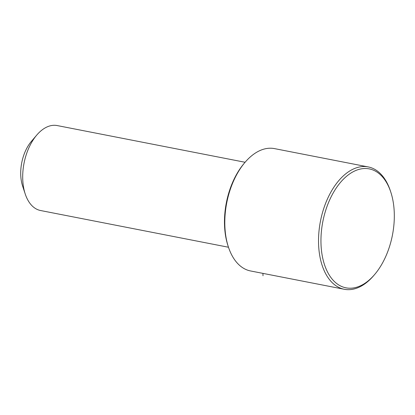 <?xml version="1.0" encoding="UTF-8"?>
<svg xmlns="http://www.w3.org/2000/svg" width="415" height="415" viewBox="0 0 415 415"><rect width="100%" height="100%" fill="white"/><g stroke="black" fill="none" stroke-linecap="round" stroke-linejoin="round"><path stroke-width="0.62" d="M245.083 162.27L57.197 125.563A43.29 25.32 101.1 0 0 36.722 135.114A43.29 25.32 101.1 0 0 25.222 193.971A43.29 25.32 101.1 0 0 26.482 197.275A43.29 25.32 101.1 0 0 40.597 210.53L228.483 247.241M36.722 135.114L31.374 141.401A32.899 19.246 101.1 0 0 22.633 186.133L25.222 193.971M390.78 192.072L390.349 190.765A62.333 36.463 101.1 0 0 388.539 186.003A62.333 36.463 101.1 0 0 368.209 166.923L274.486 148.612A62.333 36.463 101.1 0 0 245 162.369L244.113 163.417A60.6 35.451 101.1 0 0 228.011 245.815L228.442 247.122A62.333 36.463 101.1 0 0 230.252 251.879A62.333 36.463 101.1 0 0 250.577 270.964L344.305 289.276A62.333 36.463 101.1 0 0 373.785 275.519L374.678 274.471A60.6 35.451 101.1 0 0 390.78 192.072A60.6 35.451 101.1 0 0 389.021 187.445A60.6 35.451 101.1 0 0 338.645 184.675A60.6 35.451 101.1 0 0 326.252 269.294A60.6 35.451 101.1 0 0 374.678 274.471M245 162.369A62.333 36.463 101.1 0 0 228.442 247.122M368.209 166.923A62.333 36.463 101.1 0 0 326.792 200.435A62.333 36.463 101.1 0 0 323.975 270.196A62.333 36.463 101.1 0 0 344.305 289.276M262.939 273.381L263.006 275.762"/></g></svg>
